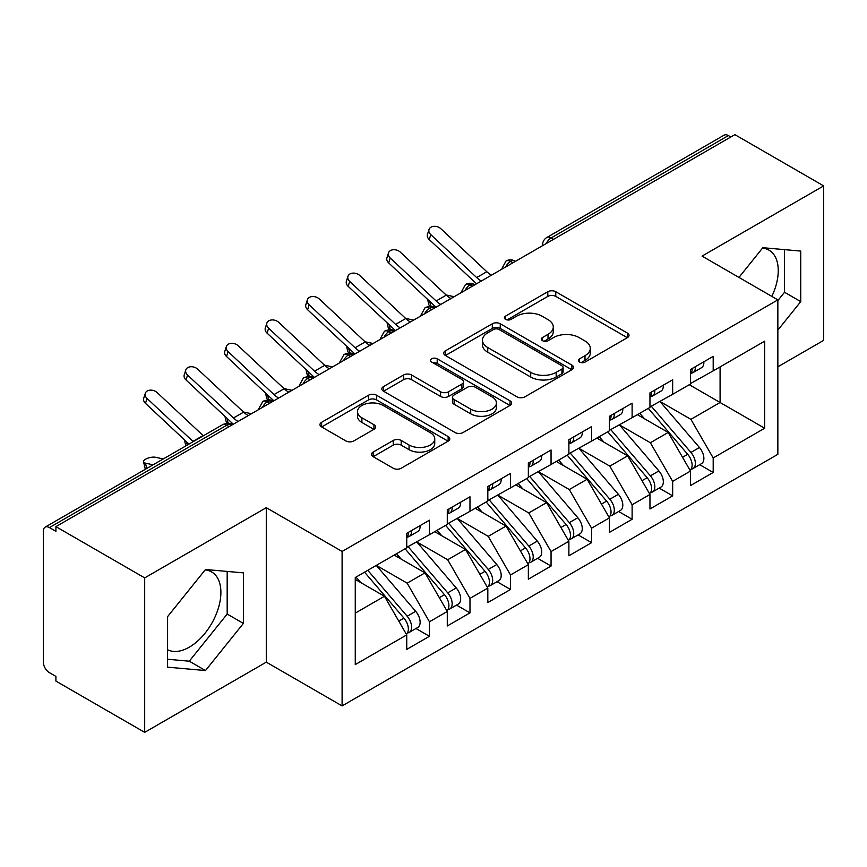 <?xml version="1.0" encoding="UTF-8"?>
<svg xmlns="http://www.w3.org/2000/svg" width="867" height="867" viewBox="0 0 867 867"><rect width="100%" height="100%" fill="white"/><g stroke="black" fill="none" stroke-linecap="round" stroke-linejoin="round"><path stroke-width="1.3" d="M579.535 362.07A3.934 2.276 0 0 0 585.106 362.07L627.383 337.664A5.625 3.251 0 0 0 629.03 335.366A5.625 3.251 0 0 0 627.383 333.069L555.769 291.724A5.625 3.251 0 0 0 547.814 291.724L505.537 316.13A3.934 2.276 0 0 0 504.377 317.734A3.934 2.276 0 0 0 505.537 319.349A3.934 2.276 0 0 0 511.107 319.349L516.58 316.184A18.001 10.393 0 0 1 542.038 316.184L548.009 319.63A18.001 10.393 0 0 1 553.287 326.978A18.001 10.393 0 0 1 548.009 334.337L542.536 337.491A3.934 2.276 0 0 0 541.387 339.105A3.934 2.276 0 0 0 542.536 340.709A3.934 2.276 0 0 0 548.107 340.709L553.58 337.545A18.001 10.393 0 0 1 579.048 337.545L585.008 340.991A18.001 10.393 0 0 1 590.286 348.35A18.001 10.393 0 0 1 585.008 355.698L579.535 358.851A3.934 2.276 0 0 0 578.387 360.466A3.934 2.276 0 0 0 579.535 362.07L579.535 358.851M167.591 649.751A44.716 25.815 120 0 0 189.277 647.172A44.716 25.815 120 0 0 218.484 607.767A44.716 25.815 120 0 0 211.635 571.938A44.716 25.815 120 0 0 205.143 569.922M762.494 248.135A44.716 25.815 -60 0 1 768.986 250.151A44.716 25.815 -60 0 1 771.825 296.395M373.146 452.065A5.625 3.251 0 0 0 371.488 454.362A5.625 3.251 0 0 0 373.146 456.66L393.239 468.256A5.625 3.251 0 0 0 401.193 468.256L448.141 441.151A5.625 3.251 0 0 0 449.789 438.854A5.625 3.251 0 0 0 448.141 436.556L376.527 395.211A5.625 3.251 0 0 0 368.562 395.211L321.614 422.316A5.625 3.251 0 0 0 319.966 424.613A5.625 3.251 0 0 0 321.614 426.911L345.89 440.924A5.625 3.251 0 0 0 353.844 440.924L373.937 429.317A5.625 3.251 0 0 0 375.584 427.019A5.625 3.251 0 0 0 373.937 424.722L361.897 417.775A15.053 8.692 0 0 1 357.497 411.63A15.053 8.692 0 0 1 366.784 403.599A15.053 8.692 0 0 1 383.192 405.485L430.335 432.709A15.053 8.692 0 0 1 434.746 438.854A15.053 8.692 0 0 1 425.448 446.884A15.053 8.692 0 0 1 409.051 444.999L401.193 440.458A5.625 3.251 0 0 0 393.239 440.458L373.146 452.065L373.146 456.66M777.851 366.806L823.65 340.363L823.65 185.896L734.88 134.645L55.911 526.637L55.911 531.319L49.43 527.58A8.594 4.964 -120 0 0 45.127 527.147A8.594 4.964 -120 0 0 43.35 531.092L43.35 662.15A8.594 4.964 -120 0 0 49.43 672.673L55.911 676.423L55.911 681.104L144.691 732.355L266.288 662.15L342.097 705.911L342.097 551.445L266.288 507.683L144.691 577.899L55.911 526.637M823.65 185.896L702.042 256.101L777.851 299.874L342.097 551.445M516.97 396.815A5.625 3.251 0 0 0 524.936 396.815L571.884 369.71A5.625 3.251 0 0 0 573.531 367.413A5.625 3.251 0 0 0 571.884 365.115L500.259 323.77A5.625 3.251 0 0 0 492.304 323.77L445.356 350.875A5.625 3.251 0 0 0 443.709 353.172A5.625 3.251 0 0 0 445.356 355.47L516.97 396.815M433.207 362.926A3.934 2.276 0 0 1 437.196 363.479L437.196 358.797L510.013 400.836A5.625 3.251 0 0 1 511.66 403.133A5.625 3.251 0 0 1 510.013 405.431L463.065 432.535A5.625 3.251 0 0 1 455.099 432.535L383.485 391.19L383.485 386.595A5.625 3.251 0 0 0 381.838 388.893A5.625 3.251 0 0 0 383.485 391.19M383.485 386.595L403.578 374.988A5.625 3.251 0 0 1 411.532 374.988L440.577 391.765A5.625 3.251 0 0 0 448.542 391.765L461.873 384.07A5.625 3.251 0 0 0 463.52 381.773A5.625 3.251 0 0 0 461.873 379.475L431.625 362.016A3.934 2.276 0 0 1 430.476 360.401A3.934 2.276 0 0 1 432.904 358.309A3.934 2.276 0 0 1 437.196 358.797M342.097 705.911L777.851 454.33L777.851 299.874M689.276 384.71L764.672 428.233L764.672 341.175L713.194 370.892L713.194 356.391L690.49 369.494L690.49 384.005L672.662 394.301L672.662 379.789L649.957 392.892L649.957 407.403L632.119 417.699L632.119 403.188L609.425 416.301L609.425 430.812L591.587 441.108L591.587 426.597L568.882 439.699L568.882 454.21L551.054 464.506L551.054 449.995L528.35 463.108L528.35 477.609L510.511 487.915L510.511 473.404L487.818 486.506L487.818 501.018L469.979 511.313L469.979 496.802L447.285 509.904L447.285 524.416L429.447 534.711L429.447 520.211L406.742 533.313L406.742 547.825L355.264 577.541L355.264 664.599L406.742 634.882L384.449 596.268L355.264 579.416M764.672 428.233L713.194 457.96L690.901 419.346L660.09 401.551M699.723 464.69L713.194 472.472L713.194 457.96M713.194 472.472L690.49 485.574L690.49 471.063L672.662 481.358L650.358 442.744L619.558 424.96M659.18 488.088L672.662 495.87L672.662 481.358M672.662 495.87L649.957 508.972L649.957 494.461L632.119 504.757L609.826 466.143L579.015 448.358M618.648 511.497L632.119 519.268L632.119 504.757M632.119 519.268L609.425 532.381L609.425 517.87L591.587 528.166L569.294 489.552L538.483 471.767M578.116 534.896L591.587 542.677L591.587 528.166M591.587 542.677L568.882 555.78L568.882 541.268L551.054 551.564L528.762 512.95L497.951 495.165M537.583 558.294L551.054 566.075L551.054 551.564M551.054 566.075L528.35 579.178L528.35 564.677L510.511 574.973L488.219 536.359L457.418 518.564M497.04 581.703L510.511 589.484L510.511 574.973M510.511 589.484L487.818 602.587L487.818 588.075L469.979 598.371L447.686 559.757L416.875 541.973M456.508 605.101L469.979 612.882L469.979 598.371M469.979 612.882L447.285 625.985L447.285 611.473L429.447 621.78L407.154 583.166L376.343 565.371M415.976 628.51L429.447 636.28L429.447 621.78M429.447 636.28L406.742 649.394L406.742 634.882M406.742 547.359L429.447 534.711M355.264 613.121L384.449 596.268M447.285 523.95L469.979 511.313M407.154 583.166L424.993 572.859L394.182 555.075M447.285 611.473L424.993 572.859M487.818 500.552L510.511 487.915M447.686 559.757L465.525 549.461L434.714 531.677M487.818 588.075L465.525 549.461M528.35 477.143L551.054 464.506M488.219 536.359L506.057 526.063L475.246 508.268M528.35 564.677L506.057 526.063M568.882 453.744L591.587 441.108M528.762 512.95L546.589 502.654L515.789 484.87M568.882 541.268L546.589 502.654M609.425 430.335L632.119 417.699M569.294 489.552L587.132 479.256L556.321 461.461M609.425 517.87L587.132 479.256M649.957 406.937L672.662 394.301M609.826 466.143L627.665 455.847L596.854 438.063M649.957 494.461L627.665 455.847M730.827 136.986L728.388 135.577L551.152 237.916L553.59 239.314M546.286 243.529A8.594 4.964 120 0 1 551.152 237.916A8.594 4.964 60 0 0 546.849 237.482L724.097 135.154A8.594 4.964 60 0 1 728.388 135.577M690.49 383.539L713.194 370.892M690.901 419.346L720.087 402.494L720.087 366.914L764.672 341.175M650.358 442.744L668.197 432.449L637.386 414.664M690.49 471.063L668.197 432.449M144.691 577.899L144.691 732.355M777.851 330.11L800.75 301.618L800.75 251.083L762.852 247.702L738.955 277.418M266.288 662.15L266.288 507.683M243.389 623.406L243.389 572.87L205.49 569.489L167.591 616.632L167.591 667.167L205.49 670.549L243.389 623.406L227.176 614.042L227.176 571.418M512.852 262.831L510.414 261.433A8.594 4.964 -120 0 0 506.111 261A8.594 4.964 -120 0 0 506.014 261.065L502.015 268.337A8.594 4.964 0 0 0 502.101 269.041M472.309 286.24L469.881 284.831A8.594 4.964 -120 0 0 465.579 284.409A8.594 4.964 -120 0 0 465.481 284.463L461.482 291.735A8.594 4.964 0 0 0 461.569 292.439M431.777 309.638L429.349 308.24A8.594 4.964 -120 0 0 425.047 307.807A8.594 4.964 -120 0 0 424.949 307.872L420.95 315.133A8.594 4.964 0 0 0 421.037 315.848M391.245 333.047L388.806 331.638A8.594 4.964 -120 0 0 384.514 331.216A8.594 4.964 -120 0 0 384.406 331.27L380.407 338.542A8.594 4.964 0 0 0 380.494 339.246M350.712 356.445L348.274 355.037A8.594 4.964 -120 0 0 343.971 354.614A8.594 4.964 -120 0 0 343.874 354.679L339.875 361.94A8.594 4.964 0 0 0 339.962 362.644M310.169 379.844L307.742 378.445A8.594 4.964 -120 0 0 303.439 378.023A8.594 4.964 -120 0 0 303.342 378.077L299.343 385.349A8.594 4.964 0 0 0 299.429 386.053M269.637 403.253L267.209 401.844A8.594 4.964 -120 0 0 262.907 401.421A8.594 4.964 -120 0 0 262.809 401.486L258.81 408.747A8.594 4.964 0 0 0 258.897 409.452M777.851 300.578L784.537 292.255L784.537 249.631M784.537 292.255L800.75 301.618M167.591 659.256L189.277 661.196L227.176 614.042M189.277 661.196L205.49 670.549M581.118 362.623L585.008 360.379A18.001 10.393 0 0 0 590.286 353.032L590.286 348.35M553.287 326.978L553.287 331.66A18.001 10.393 0 0 1 548.009 339.019L544.108 341.262M627.307 337.707L555.769 296.406A5.625 3.251 0 0 0 547.814 296.406L507.108 319.901M571.808 369.754L500.259 328.452A5.625 3.251 0 0 0 492.304 328.452L445.432 355.513M561.935 369.017A3.934 2.276 0 0 0 563.084 367.413A3.934 2.276 0 0 0 561.935 365.809L499.067 329.514A3.934 2.276 0 0 0 493.496 329.514L487.731 332.841A18.001 10.393 0 0 0 482.453 340.189A18.001 10.393 0 0 0 487.731 347.537L530.702 372.355A18.001 10.393 0 0 0 556.17 372.355L561.935 369.017L561.935 373.699A3.934 2.276 0 0 0 563.084 372.095L563.084 367.413M482.453 340.189L482.453 344.871A18.001 10.393 0 0 0 487.731 352.219L487.731 347.537M561.935 373.699L556.17 377.037A18.001 10.393 0 0 1 530.702 377.037L487.731 352.219M383.561 391.234L403.578 379.67L403.578 374.988M463.52 381.773L463.52 386.454A5.625 3.251 0 0 1 461.873 388.752L448.542 396.447A5.625 3.251 0 0 1 440.577 396.447L411.532 379.67A5.625 3.251 0 0 0 403.578 379.67M437.196 363.479L509.937 405.474M470.716 409.159A15.053 8.692 0 0 0 487.124 411.045A15.053 8.692 0 0 0 496.412 403.014A15.053 8.692 0 0 0 492.012 396.869L475.398 387.278A5.625 3.251 0 0 0 467.443 387.278L454.113 394.973A5.625 3.251 0 0 0 452.466 397.27A5.625 3.251 0 0 0 454.113 399.568L470.716 409.159L470.716 413.841A15.053 8.692 0 0 0 487.124 415.727A15.053 8.692 0 0 0 496.412 407.696L496.412 403.014M452.466 397.27L452.466 401.952A5.625 3.251 0 0 0 454.113 404.25L454.113 399.568M470.716 413.841L454.113 404.25M434.746 438.854L434.746 443.536A15.053 8.692 0 0 1 425.448 451.566A15.053 8.692 0 0 1 409.051 449.68L401.193 445.139A5.625 3.251 0 0 0 393.239 445.139L373.211 456.703M357.497 411.63L357.497 416.312A15.053 8.692 0 0 0 361.897 422.457L361.897 417.775M373.861 429.36L361.897 422.457M448.066 441.195L376.527 399.893A5.625 3.251 0 0 0 368.562 399.893L321.69 426.954M651.529 406.504L690.934 452.433A11.466 6.622 60 0 1 695.356 463.325A11.466 6.622 60 0 1 692.982 468.581L701.49 463.661A11.466 6.622 -120 0 0 703.874 458.415A11.466 6.622 -120 0 0 699.441 447.513L660.036 401.584M692.982 468.581A11.466 6.622 60 0 1 691.129 469.112M648.288 408.368L687.683 454.308A11.466 6.622 60 0 1 692.115 465.2A11.466 6.622 60 0 1 690.034 470.261M436.014 307.189L430.78 306.04A7.164 2.72 166.9 0 1 428.872 304.74L427.615 299.364M644.441 418.728L639.77 413.288M446.115 294.964L454.145 296.72M690.49 373.948A11.466 6.622 -120 0 0 692.115 369.266A11.466 6.622 -120 0 0 692.094 368.573M691.129 373.178A11.466 6.622 -120 0 0 692.982 372.647A11.466 6.622 -120 0 0 695.356 367.402A11.466 6.622 -120 0 0 695.334 366.698M703.852 361.777A11.466 6.622 60 0 1 703.874 362.482A11.466 6.622 60 0 1 701.49 367.727L692.982 372.647M491.47 275.175A21.209 12.246 60 0 1 486.82 271.718L440.913 228.769A7.164 5.18 17.6 0 0 433.988 226.32A7.164 5.18 17.6 0 0 429.013 229.527A7.164 5.18 17.6 0 0 430.78 234.621L429.219 239.53A7.164 5.18 -162.4 0 1 427.453 234.437L429.013 229.527M481.337 281.027A21.209 12.246 60 0 1 476.687 277.57L430.78 234.621M429.219 239.53L475.127 282.479A28.665 16.549 -120 0 0 476.579 283.769M610.997 429.902L650.391 475.831A11.466 6.622 60 0 1 654.823 486.734A11.466 6.622 60 0 1 652.45 491.979L660.957 487.07A11.466 6.622 -120 0 0 663.331 481.814A11.466 6.622 -120 0 0 658.909 470.922L619.504 424.993M652.45 491.979A11.466 6.622 60 0 1 650.597 492.51M607.745 431.777L647.15 477.706A11.466 6.622 60 0 1 651.583 488.609A11.466 6.622 60 0 1 649.491 493.67M395.482 330.598L390.248 329.449A7.164 2.72 166.9 0 1 388.329 328.149L387.083 322.762M603.909 442.137L599.238 436.686M405.583 318.362L413.613 320.129M570.453 453.3L609.859 499.24A11.466 6.622 60 0 1 614.291 510.132A11.466 6.622 60 0 1 611.907 515.388L620.425 510.468A11.466 6.622 -120 0 0 622.799 505.223A11.466 6.622 -120 0 0 618.377 494.32L578.972 448.391M611.907 515.388A11.466 6.622 60 0 1 610.054 515.908M567.213 455.175L606.618 501.115A11.466 6.622 60 0 1 611.04 512.007A11.466 6.622 60 0 1 608.959 517.068M354.95 353.996L349.715 352.847A7.164 2.72 166.9 0 1 347.797 351.547L346.551 346.161M563.377 465.536L558.706 460.095M365.04 341.771L373.081 343.527M529.921 476.709L569.326 522.638A11.466 6.622 60 0 1 573.748 533.541A11.466 6.622 60 0 1 571.375 538.786L579.893 533.866A11.466 6.622 -120 0 0 582.266 528.621A11.466 6.622 -120 0 0 577.834 517.729L538.429 471.789M571.375 538.786A11.466 6.622 60 0 1 569.521 539.317M526.681 478.584L566.086 524.513A11.466 6.622 60 0 1 570.508 535.405A11.466 6.622 60 0 1 568.427 540.466M314.407 377.405L309.172 376.256A7.164 2.72 166.9 0 1 307.265 374.956L306.008 369.57M522.834 488.945L518.163 483.493M324.507 365.17L332.549 366.936M489.389 500.107L528.794 546.047A11.466 6.622 60 0 1 533.216 556.939A11.466 6.622 60 0 1 530.842 562.184L539.35 557.275A11.466 6.622 -120 0 0 541.723 552.03A11.466 6.622 -120 0 0 537.302 541.127L497.896 495.198M530.842 562.184A11.466 6.622 60 0 1 528.989 562.716M486.138 501.982L525.543 547.911A11.466 6.622 60 0 1 529.975 558.814A11.466 6.622 60 0 1 527.895 563.875M273.874 400.803L268.64 399.654A7.164 2.72 166.9 0 1 266.733 398.354L265.475 392.968M482.301 512.343L477.63 506.902M283.975 388.579L292.006 390.334M649.957 397.357A11.466 6.622 -120 0 0 651.583 392.675A11.466 6.622 -120 0 0 651.561 391.971M650.597 396.577A11.466 6.622 -120 0 0 652.45 396.046A11.466 6.622 -120 0 0 654.823 390.8A11.466 6.622 -120 0 0 654.802 390.096M663.309 385.186A11.466 6.622 60 0 1 663.331 385.88A11.466 6.622 60 0 1 660.957 391.136L652.45 396.046M450.927 298.584A21.209 12.246 60 0 1 446.288 295.127L400.381 252.178A7.164 5.18 17.6 0 0 393.455 249.729A7.164 5.18 17.6 0 0 388.481 252.926A7.164 5.18 17.6 0 0 390.248 258.03L388.687 262.939A7.164 5.18 -162.4 0 1 386.92 257.835L388.481 252.926M440.794 304.436A21.209 12.246 60 0 1 436.144 300.968L390.248 258.03M388.687 262.939L434.584 305.888A28.665 16.549 -120 0 0 436.047 307.178M609.425 420.755A11.466 6.622 -120 0 0 611.04 416.073A11.466 6.622 -120 0 0 611.018 415.38M610.054 419.986A11.466 6.622 -120 0 0 611.907 419.455A11.466 6.622 -120 0 0 614.291 414.198A11.466 6.622 -120 0 0 614.269 413.505M622.777 408.585A11.466 6.622 60 0 1 622.799 409.289A11.466 6.622 60 0 1 620.425 414.534L611.907 419.455M410.394 321.982A21.209 12.246 60 0 1 405.745 318.525L359.848 275.576A7.164 5.18 17.6 0 0 352.923 273.127A7.164 5.18 17.6 0 0 347.949 276.335A7.164 5.18 17.6 0 0 349.715 281.428L348.144 286.338A7.164 5.18 -162.4 0 1 346.388 281.244L347.949 276.335M400.261 327.834A21.209 12.246 60 0 1 395.612 324.377L349.715 281.428M348.144 286.338L394.052 329.287A28.665 16.549 -120 0 0 395.504 330.576M568.882 444.153A11.466 6.622 -120 0 0 570.508 439.482A11.466 6.622 -120 0 0 570.486 438.778M569.521 443.384A11.466 6.622 -120 0 0 571.375 442.853A11.466 6.622 -120 0 0 573.748 437.607A11.466 6.622 -120 0 0 573.726 436.903M582.245 431.994A11.466 6.622 60 0 1 582.266 432.687A11.466 6.622 60 0 1 579.893 437.943L571.375 442.853M369.862 345.391A21.209 12.246 60 0 1 365.213 341.923L319.305 298.985A7.164 5.18 17.6 0 0 312.38 296.536A7.164 5.18 17.6 0 0 307.417 299.733A7.164 5.18 17.6 0 0 309.172 304.826L307.612 309.736A7.164 5.18 -162.4 0 1 305.856 304.642L307.417 299.733M359.729 351.243A21.209 12.246 60 0 1 355.08 347.775L309.172 304.826M307.612 309.736L353.519 352.685A28.665 16.549 -120 0 0 354.971 353.985M528.35 467.562A11.466 6.622 -120 0 0 529.975 462.88A11.466 6.622 -120 0 0 529.954 462.176M528.989 466.782A11.466 6.622 -120 0 0 530.842 466.251A11.466 6.622 -120 0 0 533.216 461.006A11.466 6.622 -120 0 0 533.194 460.312M541.702 455.392A11.466 6.622 60 0 1 541.723 456.096A11.466 6.622 60 0 1 539.35 461.342L530.842 466.251M329.33 368.789A21.209 12.246 60 0 1 324.681 365.332L278.773 322.383A7.164 5.18 17.6 0 0 271.848 319.934A7.164 5.18 17.6 0 0 266.873 323.142A7.164 5.18 17.6 0 0 268.64 328.235L267.079 333.145A7.164 5.18 -162.4 0 1 265.313 328.051L266.873 323.142M319.197 374.642A21.209 12.246 60 0 1 314.548 371.184L268.64 328.235M267.079 333.145L312.987 376.094A28.665 16.549 -120 0 0 314.439 377.383M448.846 523.516L488.251 569.446A11.466 6.622 60 0 1 492.684 580.337A11.466 6.622 60 0 1 490.31 585.593L498.818 580.673A11.466 6.622 -120 0 0 501.191 575.428A11.466 6.622 -120 0 0 496.769 564.536L457.364 518.596M490.31 585.593A11.466 6.622 60 0 1 488.446 586.125M445.605 525.38L485.011 571.32A11.466 6.622 60 0 1 489.443 582.212A11.466 6.622 60 0 1 487.352 587.273M233.342 424.201L228.108 423.063A7.164 2.72 166.9 0 1 226.189 421.752L224.943 416.377M441.769 535.741L437.098 530.301M243.432 411.977L251.473 413.732M487.818 490.96A11.466 6.622 -120 0 0 489.443 486.279A11.466 6.622 -120 0 0 489.422 485.585M488.446 490.191A11.466 6.622 -120 0 0 490.31 489.66A11.466 6.622 -120 0 0 492.684 484.415A11.466 6.622 -120 0 0 492.662 483.71M501.169 478.801A11.466 6.622 60 0 1 501.191 479.494A11.466 6.622 60 0 1 498.818 484.74L490.31 489.66M288.787 392.187A21.209 12.246 60 0 1 284.148 388.73L238.241 345.781A7.164 5.18 17.6 0 0 231.316 343.343A7.164 5.18 17.6 0 0 226.341 346.54A7.164 5.18 17.6 0 0 228.108 351.634L226.547 356.543A7.164 5.18 -162.4 0 1 224.781 351.449L226.341 346.54M278.654 398.04A21.209 12.246 60 0 1 274.005 394.583L228.108 351.634M226.547 356.543L272.444 399.492A28.665 16.549 -120 0 0 273.907 400.792M408.314 546.914L447.719 592.844A11.466 6.622 60 0 1 452.151 603.746A11.466 6.622 60 0 1 449.767 608.992L458.285 604.082A11.466 6.622 -120 0 0 460.659 598.826A11.466 6.622 -120 0 0 456.237 587.934L416.832 542.005M449.767 608.992A11.466 6.622 60 0 1 447.914 609.523M405.073 548.789L444.478 594.719A11.466 6.622 60 0 1 448.9 605.621A11.466 6.622 60 0 1 446.819 610.682M186.058 445.79A7.164 2.72 166.9 0 1 185.657 445.161L184.4 439.775M401.237 559.15L396.566 553.699M202.9 435.375L203.767 435.57M447.285 514.369A11.466 6.622 -120 0 0 448.9 509.688A11.466 6.622 -120 0 0 448.878 508.983M447.914 513.589A11.466 6.622 -120 0 0 449.767 513.058A11.466 6.622 -120 0 0 452.151 507.813A11.466 6.622 -120 0 0 452.13 507.108M460.637 502.199A11.466 6.622 60 0 1 460.659 502.903A11.466 6.622 60 0 1 458.285 508.149L449.767 513.058M248.255 415.596A21.209 12.246 60 0 1 243.605 412.139L197.709 369.19A7.164 5.18 17.6 0 0 190.783 366.741A7.164 5.18 17.6 0 0 185.809 369.938A7.164 5.18 17.6 0 0 187.565 375.043L186.004 379.952A7.164 5.18 -162.4 0 1 184.248 374.847L185.809 369.938M238.122 421.449A21.209 12.246 60 0 1 233.472 417.992L187.565 375.043M186.004 379.952L231.912 422.901A28.665 16.549 -120 0 0 233.364 424.191M367.781 570.323L407.187 616.253A11.466 6.622 60 0 1 411.608 627.144A11.466 6.622 60 0 1 409.235 632.401L417.753 627.48A11.466 6.622 -120 0 0 420.127 622.235A11.466 6.622 -120 0 0 415.694 611.333L376.289 565.403M409.235 632.401A11.466 6.622 60 0 1 407.382 632.932M364.541 572.187L403.946 618.128A11.466 6.622 60 0 1 408.368 629.019A11.466 6.622 60 0 1 406.287 634.08M145.515 469.188A7.164 2.72 166.9 0 1 145.125 468.559L143.564 461.851A7.164 2.72 -13.1 0 0 145.472 463.151L153.091 464.82M163.224 458.968L155.605 457.299A7.164 2.72 -13.1 0 0 147.65 458.253A7.164 2.72 -13.1 0 0 143.564 461.851M360.694 582.548L356.023 577.108M406.742 537.768A11.466 6.622 -120 0 0 408.368 533.086A11.466 6.622 -120 0 0 408.346 532.392M407.382 536.998A11.466 6.622 -120 0 0 409.235 536.467A11.466 6.622 -120 0 0 411.608 531.211A11.466 6.622 -120 0 0 411.587 530.517M420.105 525.597A11.466 6.622 60 0 1 420.127 526.302A11.466 6.622 60 0 1 417.753 531.547L409.235 536.467M203.355 435.798A21.209 12.246 60 0 1 203.073 435.537L157.165 392.588A7.164 5.18 17.6 0 0 150.24 390.139A7.164 5.18 17.6 0 0 145.277 393.347A7.164 5.18 17.6 0 0 147.032 398.441L145.472 403.35A7.164 5.18 -162.4 0 1 143.716 398.256L145.277 393.347M193.222 441.65A21.209 12.246 60 0 1 192.94 441.39L147.032 398.441M145.472 403.35L189.006 444.088M229.105 426.651L226.666 425.253L49.43 527.58M231.619 425.198L230.969 424.819A8.594 4.964 120 0 0 226.666 425.253A8.594 4.964 -120 0 0 222.375 424.819L45.127 527.147M515.366 261.379L514.716 261A8.594 4.964 120 0 0 510.414 261.433A8.594 4.964 120 0 0 505.754 266.928M542.558 245.686L542.558 244.928A8.594 4.964 0 0 0 542.644 245.632M474.834 284.788L474.184 284.409A8.594 4.964 120 0 0 469.881 284.831A8.594 4.964 120 0 0 465.221 290.337M434.291 308.186L433.641 307.807A8.594 4.964 120 0 0 429.349 308.24A8.594 4.964 120 0 0 424.678 313.735M393.759 331.584L393.109 331.216A8.594 4.964 120 0 0 388.806 331.638A8.594 4.964 120 0 0 384.146 337.144M353.227 354.993L352.576 354.614A8.594 4.964 120 0 0 348.274 355.037A8.594 4.964 120 0 0 343.614 360.542M312.694 378.391L312.044 378.023A8.594 4.964 120 0 0 307.742 378.445A8.594 4.964 120 0 0 303.071 383.94M272.151 401.8L271.501 401.421A8.594 4.964 120 0 0 267.209 401.844A8.594 4.964 120 0 0 262.538 407.349M585.008 360.379L585.008 355.698M542.536 340.709L542.536 337.491M548.009 339.019L548.009 334.337M505.537 319.349L505.537 316.13M547.814 296.406L547.814 291.724M555.769 296.406L555.769 291.724M627.383 337.664L627.383 333.069M445.356 355.47L445.356 350.875M492.304 328.452L492.304 323.77M500.259 328.452L500.259 323.77M571.884 369.71L571.884 365.115M530.702 377.037L530.702 372.355M556.17 377.037L556.17 372.355M411.532 379.67L411.532 374.988M440.577 396.447L440.577 391.765M448.542 396.447L448.542 391.765M461.873 388.752L461.873 384.07M510.013 405.431L510.013 400.836M393.239 445.139L393.239 440.458M401.193 445.139L401.193 440.458M409.051 449.68L409.051 444.999M373.937 429.317L373.937 424.722M321.614 426.911L321.614 422.316M368.562 399.893L368.562 395.211M376.527 399.893L376.527 395.211M448.141 441.151L448.141 436.556M429.674 301.282L430.78 306.04M687.683 454.308L682.535 457.277M699.441 447.513L690.934 452.433M476.687 277.57L486.82 271.718M389.142 324.692L390.248 329.449M647.15 477.706L642.003 480.686M658.909 470.922L650.391 475.831M348.599 348.09L349.715 352.847M606.618 501.115L601.46 504.085M618.377 494.32L609.859 499.24M308.067 371.488L309.172 376.256M566.086 524.513L560.927 527.483M577.834 517.729L569.326 522.638M267.535 394.897L268.64 399.654M525.543 547.911L520.395 550.892M537.302 541.127L528.794 546.047M436.144 300.968L446.288 295.127M395.612 324.377L405.745 318.525M355.08 347.775L365.213 341.923M314.548 371.184L324.681 365.332M227.002 418.295L228.108 423.063M485.011 571.32L479.863 574.29M496.769 564.536L488.251 569.446M274.005 394.583L284.148 388.73M186.459 441.704L187.25 445.096M444.478 594.719L439.32 597.699M456.237 587.934L447.719 592.844M233.472 417.992L243.605 412.139M145.472 463.151L146.718 468.505M403.946 618.128L398.787 621.097M415.694 611.333L407.187 616.253M192.94 441.39L203.073 435.537M514.716 261A8.594 8.594 0 0 0 506.111 261M546.849 237.482A8.594 8.594 0 0 0 542.558 244.928M474.184 284.409A8.594 8.594 0 0 0 465.579 284.409M502.015 268.337L502.015 269.084M433.641 307.807A8.594 8.594 0 0 0 425.047 307.807M461.482 291.735L461.482 292.493M393.109 331.216A8.594 8.594 0 0 0 384.514 331.216M420.95 315.133L420.95 315.891M352.576 354.614A8.594 8.594 0 0 0 343.971 354.614M380.407 338.542L380.407 339.3M312.044 378.023A8.594 8.594 0 0 0 303.439 378.023M339.875 361.94L339.875 362.699M271.501 401.421A8.594 8.594 0 0 0 262.907 401.421M299.343 385.349L299.343 386.097M230.969 424.819A8.594 8.594 0 0 0 222.375 424.819M258.81 408.747L258.81 409.506"/></g></svg>
